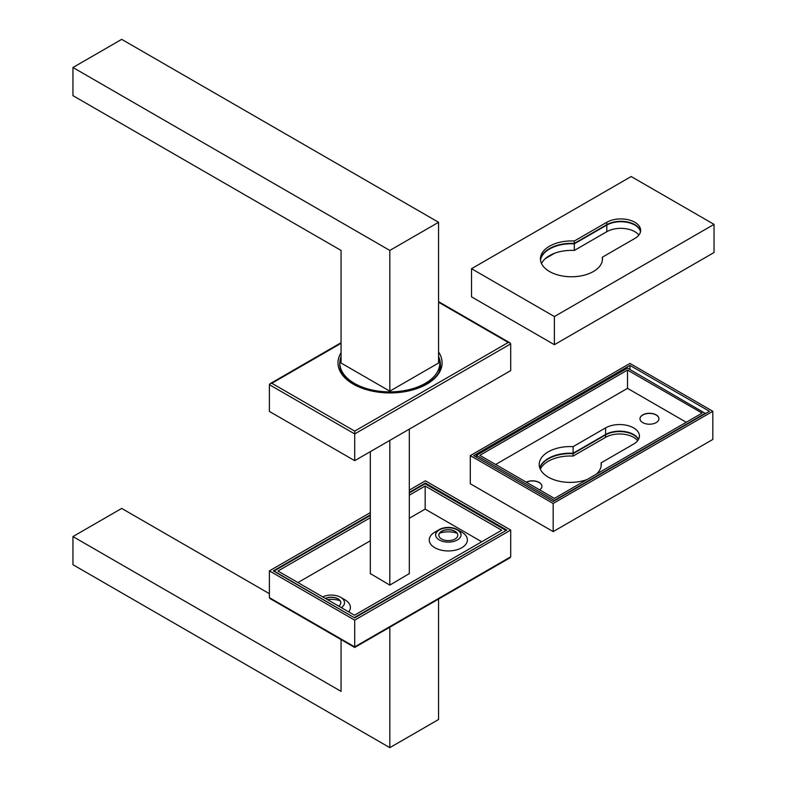 <?xml version="1.0" encoding="UTF-8"?>
<svg xmlns="http://www.w3.org/2000/svg" width="787" height="787" viewBox="0 0 787 787"><rect width="100%" height="100%" fill="white"/><g stroke="black" fill="none" stroke-linecap="round" stroke-linejoin="round"><path stroke-width="1.18" d="M461.802 532.15L457.326 529.572A12.74 7.358 0 0 0 439.313 529.572A12.74 7.358 0 0 0 435.585 534.767A12.74 7.358 0 0 0 439.313 539.971A12.74 7.358 0 0 0 453.194 541.564A12.74 7.358 0 0 0 461.054 534.767A12.74 7.358 0 0 0 457.326 529.572L461.802 532.15A19.065 11.008 180 0 1 461.802 547.722A19.065 11.008 180 0 1 434.837 547.722A19.065 11.008 180 0 1 434.837 532.15L439.313 529.572M461.054 534.963A12.74 7.358 0 0 0 457.326 529.956A12.74 7.358 0 0 0 443.602 528.323A12.74 7.358 0 0 0 435.585 534.963M325.523 598.514A9.483 5.47 180 0 1 338.026 598.976L338.026 598.976A9.483 5.47 180 0 1 340.801 602.773M327.471 599.635A17.924 10.349 180 0 1 340.043 600.697M438.841 535.219A9.483 5.47 180 0 1 441.615 531.422A9.483 5.47 180 0 1 455.024 531.422L455.024 531.422A9.483 5.47 180 0 1 457.798 535.219M439.599 533.143A17.924 10.349 180 0 1 457.04 533.143M322.739 596.9A13.212 7.624 180 0 1 340.663 597.313L340.663 597.313A13.212 7.624 180 0 1 341.361 607.653M344.804 599.704L340.663 597.313L344.804 599.704A19.065 11.008 180 0 1 348.769 611.932M325.385 598.435A9.483 5.47 180 0 1 338.026 598.828A9.483 5.47 180 0 1 340.801 602.704A9.483 5.47 180 0 1 338.715 606.128M441.615 539.026A9.483 5.47 180 0 1 438.841 535.15A9.483 5.47 180 0 1 444.694 530.094A9.483 5.47 180 0 1 455.024 531.284A9.483 5.47 180 0 1 457.798 535.15A9.483 5.47 180 0 1 451.945 540.207A9.483 5.47 180 0 1 441.615 539.026M370.323 573.575L389.821 585.115L409.319 573.575M370.323 515.455L274.043 571.037L354.475 617.756M354.475 617.48L505.598 530.772M505.598 530.231L425.167 483.789L409.319 492.937M370.323 517.698L277.939 571.037L354.475 615.227L501.703 530.231L425.167 486.041L409.319 495.19M481.713 541.771L425.167 509.12L409.319 518.269M425.167 486.041L425.167 509.12M370.323 540.787L297.929 582.577M269.39 593.683L121.7 508.422L72.955 536.567L341.066 691.36L341.066 639.595M389.821 627.19L389.821 747.65L72.955 564.712L72.955 536.567M389.821 747.65L438.566 719.505L438.566 599.045M269.39 597.628L354.701 646.884L510.704 556.812L509.986 557.816L354.701 647.465L270.108 598.622L269.39 597.628L269.39 570.89L370.323 512.622M354.701 646.884L354.701 620.146L269.39 570.89M409.319 490.104L425.393 480.827L510.704 530.074L354.701 620.146M510.704 556.812L510.704 530.074M409.319 492.357L425.393 483.08L506.798 530.074L354.701 617.893L273.296 570.89L370.323 514.865M425.393 483.916L425.393 483.08M370.323 451.659L370.323 573.851M389.821 440.395L389.821 585.115M409.319 429.141L409.319 573.851M341.066 356.649A49.984 28.853 0 0 0 339.836 363.023A49.984 28.853 0 0 0 354.475 383.426A49.984 28.853 0 0 0 408.945 389.683A49.984 28.853 0 0 0 439.805 363.023A49.984 28.853 0 0 0 438.566 356.649M439.195 370.313A49.984 28.853 0 0 0 439.805 365.837L439.805 363.023M339.836 363.023L339.836 365.837A49.984 28.853 0 0 0 339.846 366.23M438.566 222.288L438.566 363.023L389.821 391.169L341.066 363.023L341.066 250.433L72.955 95.64L72.955 67.495L121.7 39.35L438.566 222.288L389.821 250.433L72.955 67.495M389.821 391.169L389.821 250.433M440.366 364.696A50.329 29.06 0 0 0 439.441 359.541M438.566 301.647L509.986 342.876L510.704 343.87L510.704 370.608L354.701 460.67L354.701 433.932L269.39 384.686L269.39 411.424L354.701 460.67M339.836 363.132A50.329 29.06 0 0 0 339.728 364.696M341.066 343.299L271.83 383.279L270.108 383.682L269.39 384.686M271.83 383.279L354.701 431.119L354.701 433.932L510.704 343.87M509.986 342.876L508.264 342.463L438.566 302.228M574.323 241.019A31.027 17.914 0 0 0 549.523 246.193A31.027 17.914 0 0 0 540.433 258.854A31.027 17.914 0 0 0 559.587 275.401A31.027 17.914 0 0 0 593.398 271.525A31.027 17.914 0 0 0 602.478 258.854A31.027 17.914 0 0 0 602.35 257.201L634.834 238.451A19.823 11.441 0 0 0 640.638 230.355A19.823 11.441 0 0 0 628.4 219.789A19.823 11.441 0 0 0 606.797 222.268L574.323 241.019L574.323 243.832L606.797 225.082A19.823 11.441 180 0 1 627.259 222.347A19.823 11.441 180 0 1 640.49 231.762M540.531 260.261A31.027 17.914 180 0 1 549.523 249.007A31.027 17.914 180 0 1 574.323 243.832M602.35 257.201L602.35 260.015A31.027 17.914 180 0 1 602.389 260.261M631.174 176.534L471.521 268.701L554.392 316.551L714.045 224.374L631.174 176.534M471.521 268.701L471.521 296.847L554.392 344.696L714.045 252.519L714.045 224.374M554.392 316.551L554.392 344.696M640.529 231.555A19.823 11.441 0 0 0 627.436 221.964A19.823 11.441 0 0 0 606.797 224.659L574.323 243.409L574.323 250.453L606.797 231.693A19.823 11.441 180 0 1 638.877 235.077M541.525 263.566A31.027 17.914 180 0 1 549.523 255.618A31.027 17.914 180 0 1 574.323 250.453M574.323 243.409A31.027 17.914 0 0 0 549.523 248.584A31.027 17.914 0 0 0 540.502 260.054M602.409 260.054A31.027 17.914 0 0 0 602.35 259.592L602.35 260.507M545.411 258.559L554.609 253.247M540.305 469.2A31.027 17.914 180 0 1 548.303 461.241A31.027 17.914 180 0 1 573.103 456.076L573.103 453.263A31.027 17.914 0 0 0 548.303 458.428A31.027 17.914 0 0 0 539.744 467.793M638.572 439.294A19.823 11.441 0 0 0 605.587 434.503L573.103 453.263M573.103 456.076L605.587 437.326A19.823 11.441 180 0 1 637.657 440.7M712.825 411.286L712.825 439.431L553.172 531.609L470.301 483.759L470.301 455.614L629.954 363.437L712.825 411.286L553.172 503.464L470.301 455.614M473.715 455.614L553.172 501.496L709.421 411.286L629.954 365.414L473.715 455.614M553.172 531.609L553.172 503.464M629.954 369.497L629.954 365.414M526.395 482.224A9.483 5.47 180 0 1 539.164 482.569A9.483 5.47 180 0 1 541.938 486.366M639.979 418.812A9.483 5.47 180 0 1 642.753 415.015L642.753 415.015A9.483 5.47 180 0 1 656.161 415.015A9.483 5.47 180 0 1 658.935 418.812M526.257 482.156A9.483 5.47 180 0 1 536.4 481.319A9.483 5.47 180 0 1 541.938 486.297A9.483 5.47 180 0 1 539.636 489.868M642.753 414.877A9.483 5.47 180 0 1 653.082 413.687A9.483 5.47 180 0 1 658.935 418.743A9.483 5.47 180 0 1 656.161 422.619A9.483 5.47 180 0 1 645.832 423.8A9.483 5.47 180 0 1 639.979 418.743A9.483 5.47 180 0 1 642.753 414.877M601.13 466.13L601.13 462.835L633.614 444.075A19.823 11.441 0 0 0 639.418 435.988A19.823 11.441 0 0 0 627.18 425.413A19.823 11.441 0 0 0 605.587 427.892L573.103 446.642A31.027 17.914 0 0 0 548.303 451.817A31.027 17.914 0 0 0 539.213 464.478A31.027 17.914 0 0 0 555.415 480.218A31.027 17.914 0 0 0 587.092 479.519M596.29 474.207A31.027 17.914 0 0 0 601.258 464.478A31.027 17.914 0 0 0 601.13 462.835M539.823 467.999A31.027 17.914 180 0 1 548.303 458.851A31.027 17.914 180 0 1 573.103 453.686L573.103 446.642M573.103 453.686L605.587 434.926A19.823 11.441 180 0 1 638.454 439.5M479.814 455.339L554.392 498.397L702.102 413.116L627.514 370.057L479.814 455.339M705.516 413.116L554.392 500.365L476.401 455.339L627.514 368.09L705.516 413.539M476.401 457.168L476.401 455.339M686.264 422.265L627.514 388.345L495.653 464.478M627.514 388.345L627.514 370.057M438.566 351.996A52.05 30.054 180 0 1 418.477 388.04A52.05 30.054 180 0 1 353.245 384.115A52.05 30.054 180 0 1 341.066 352.694M339.866 362.079A50.329 29.06 0 0 0 339.718 364.273C339.807 371.71 344.598 378.291 354.101 384.036C383.043 402.924 443.356 387.784 440.376 364.273A50.329 29.06 0 0 0 438.566 356.56M354.701 431.119L508.264 342.463M606.797 222.268L606.797 225.082M606.797 224.659L606.797 231.693M605.587 437.326L605.587 434.503M605.587 434.926L605.587 427.892M270.108 383.682L341.066 342.719"/></g></svg>
